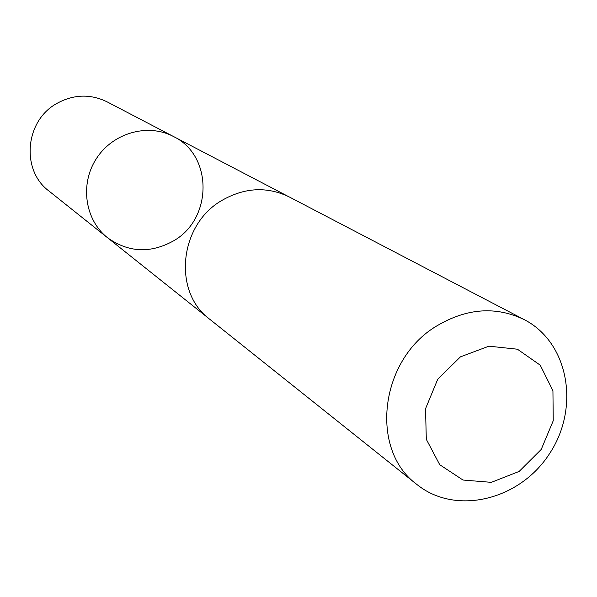 <?xml version="1.0" encoding="UTF-8"?>
<svg xmlns="http://www.w3.org/2000/svg" width="597" height="597" viewBox="0 0 597 597"><rect width="100%" height="100%" fill="white"/><g stroke="black" fill="none" stroke-linecap="round" stroke-linejoin="round"><path stroke-width="0.9" d="M173.585 240.845C150.474 253.643 128.452 252.606 107.535 237.733C84.864 219.92 79.655 184.003 96.483 158.451C113.042 132.735 148.004 122.967 173.451 136.497C213.077 155.339 212.689 218.823 173.585 240.845M107.012 101.803C90.237 93.692 73.431 94.289 56.588 103.594C24.917 121.034 20.843 170.309 48.924 190.995L107.535 237.733C84.864 219.92 79.655 184.003 96.483 158.451C113.042 132.735 148.004 122.967 173.451 136.497L107.012 101.803M524.256 319.634L289.247 196.943C267.113 186.264 244.666 187.428 221.897 200.42C179.025 224.838 172.563 292.015 209.644 319.179L416.907 484.488C455.765 515.905 519.83 500.167 549.621 453.533C580.217 407.423 568.702 342.469 524.256 319.634C495.891 305.992 466.63 308.149 436.467 326.104C379.61 359.946 369.312 449.914 416.907 484.488M460.421 356.864L437.735 379.222L425.542 408.721L426.303 439.295L439.743 464.735L462.996 480.033L491.324 482.346L519.174 471.414L541.21 449.466L553.24 420.736L552.934 390.707L540.225 365.17L517.427 349.215L488.936 346.178L460.421 356.864M287.888 196.256L173.451 136.497M208.465 318.216L107.535 237.733"/></g></svg>
